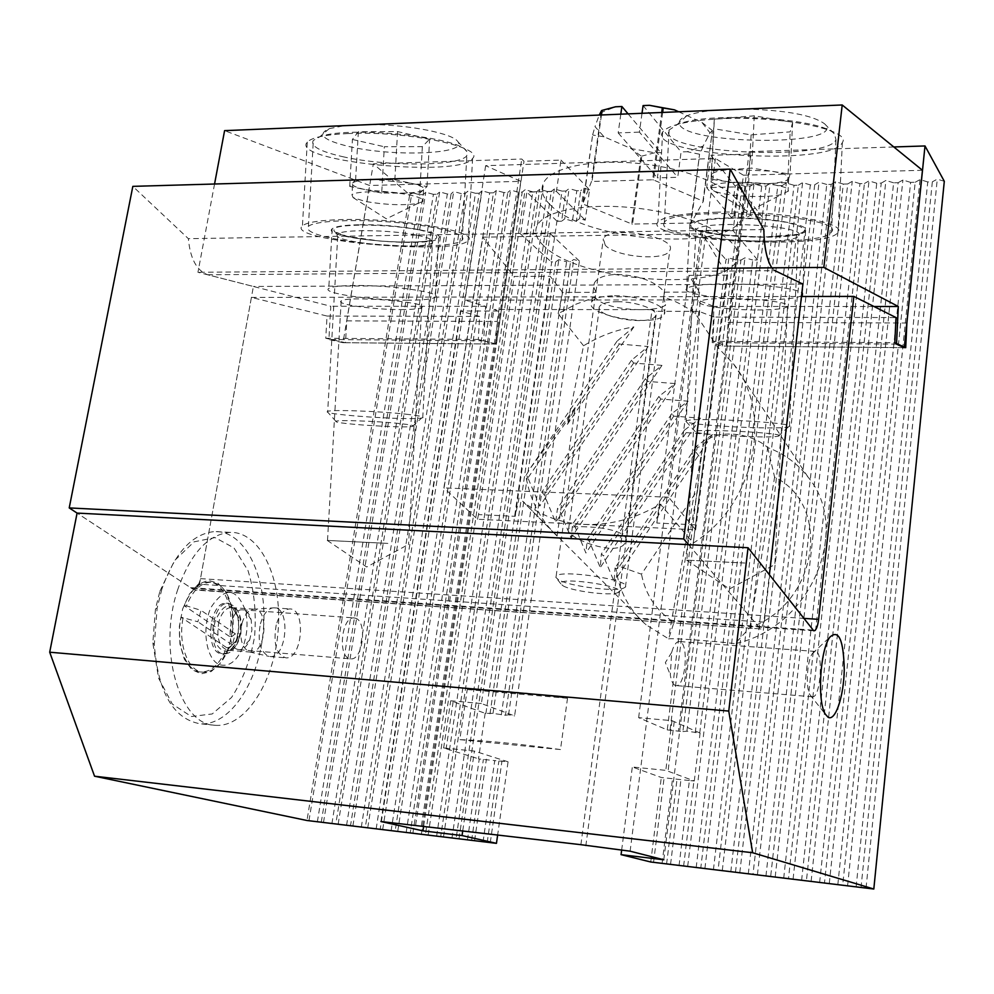 <?xml version="1.0" encoding="UTF-8"?>
<svg xmlns="http://www.w3.org/2000/svg" width="994" height="994" viewBox="0 0 994 994"><rect width="100%" height="100%" fill="white"/><g stroke="black" fill="none" stroke-linecap="round" stroke-linejoin="round"><path stroke-width="0.75" stroke-dasharray="4.97 3.73" d="M873.95 306.5L714.04 306.425L712.201 342.644L722.24 346.061L904.304 347.676M896.526 344.148L712.201 342.644M922.457 170.285L743.437 175.205L722.24 346.061M722.166 118.708C688.109 120.46 668.254 124.909 662.625 132.053C645.392 155.872 832.773 166.681 842.378 142.49C851.796 130.09 782.8 115.776 722.166 118.708M348.198 133.544C325.411 134.612 311.768 137.458 307.283 142.092C288.807 161.674 461.39 178.174 472.597 158.419C485.109 147.199 406.074 130.649 348.198 133.544M743.437 175.205L715.419 158.481L485.644 165.663L520.831 181.33L369.594 185.493L224.594 130.636M214.555 184.014L197.955 272.281L330.791 306.276L328.89 339.513L342.992 342.694L369.594 185.493M717.755 268.256L197.955 272.281M801.537 295.765C796.169 298.386 783.135 299.753 762.448 299.865C724.589 300.101 680.542 293.727 686.593 288.558C690.184 285.688 703.031 284.122 725.148 283.862C757.888 283.588 797.138 288.322 801.86 292.957M407.702 300.213C371.793 300.511 321.012 293.155 328.753 288.471C331.611 286.62 340.457 285.626 355.293 285.502C392.22 285.092 443.212 292.721 435.347 297.169C432.39 299.132 423.171 300.151 407.702 300.213M520.831 181.33L496.267 344.048L483.705 340.78L485.594 306.338L464.732 300.138L697.353 299.902L714.04 306.425M485.594 306.338L330.791 306.276M483.705 340.78L328.89 339.513M496.267 344.048L342.992 342.694M715.419 158.481L697.353 299.902M485.644 165.663L464.732 300.138M358.735 224.768C343.912 225.129 335.053 226.47 332.17 228.819C320.205 238.423 431.495 248.127 438.615 238.262C446.53 232.621 395.674 223.787 358.735 224.768M343.29 219.55C320.49 220.134 306.885 222.209 302.437 225.787C284.197 240.958 457.103 255.893 468.087 240.498C480.475 231.838 401.178 217.934 343.29 219.55M728.465 217.947C706.361 218.543 693.501 220.668 689.873 224.284C678.865 236.087 799.698 242.934 805.55 230.869C811.551 224.619 767.219 216.978 728.465 217.947M717.432 212.169C683.363 213.151 663.545 216.419 657.978 221.96C641.006 240.473 828.661 251.097 838.017 232.211C847.323 222.581 778.091 210.554 717.432 212.169M812.719 630.072L190.562 587.64L77.085 513.09L193.544 589.591L761.006 628.929L763.901 622.12L769.356 574.867M688.618 544.675L760.124 628.469M763.901 622.12L199.483 584.174L253.395 286.471L207.647 274.754C196.601 270.542 190.177 258.515 188.363 238.672L132.836 186.363M802.879 284.11L253.395 286.471M207.647 274.754L775.022 270.703L771.853 267.833M763.802 229.539L188.363 238.672M199.483 584.174L194.986 590.038L193.544 589.591M371.222 124.548C409.739 124.809 453.301 133.631 457.824 141.62C468.646 154.145 393.189 157.127 348.857 146.491C323.174 140.216 316.626 134.277 329.213 128.673L344.433 125.654M349.726 186.412L352.41 139.458L358.349 131.742L397.563 131.556L429.632 139.148L422.338 146.64L384.318 146.752L381.696 193.035L419.741 193.184L426.998 186.636L411.044 183.207C420.81 185.406 424.972 187.58 423.543 189.73L423.332 189.941C420.487 192.028 412.932 193.084 400.669 193.109L365.829 189.755L349.726 186.412L355.616 179.653L394.854 179.728L411.044 183.207L375.185 179.69C362.611 179.765 355.119 180.883 352.671 183.033L352 194.899L353.081 197.582L365.171 201.422C385.138 204.876 402.595 205.584 417.542 203.559L422.885 201.496C424.314 199.434 420.151 197.321 410.373 195.172C390.431 190.761 354.734 190.637 352 194.899M352.41 139.458L384.318 146.752M337.873 239.43C314.961 235.093 305.133 230.745 308.401 226.408C314.029 220.718 355.417 218.779 396.954 222.581C438.565 226.297 468.012 234.534 462.198 240.063C455.985 248.413 381.87 247.841 337.873 239.43M342.595 156.654C386.43 166.781 460.508 166.396 466.845 155.611L466.745 151.411C460.943 136.998 347.863 125.443 319.832 136.787L313.358 140.403C310.029 146.006 319.77 151.423 342.595 156.654M399.402 423.519C376.366 421.034 335.512 419.679 335.96 421.381C332.791 423.68 403.614 428.327 412.373 426.426C415.517 425.767 411.193 424.798 399.402 423.519M405.85 414.175C418.909 415.629 424.525 416.821 422.723 417.728L421.729 417.977C410.684 420.549 323.684 414.771 327.237 411.653L327.709 411.367C331.139 409.453 379.062 411.156 405.85 414.175M381.696 193.035L365.829 189.755C355.628 187.543 351.23 185.319 352.646 183.07L352.671 183.033M422.338 146.64L419.741 193.184M397.563 131.556L394.854 179.728M426.998 186.636L429.632 139.148M358.349 131.742L355.616 179.653M745.028 109.017C786.105 110.222 812.645 115.167 824.647 123.852C848.951 147 677.486 145 679.25 122.548C679.262 120.112 681.772 117.876 686.792 115.813C692.88 113.391 701.764 111.552 713.431 110.334M711.729 170.794L714.351 119.143L754.272 115.813L792.628 122.349L790.168 131.867L751.079 134.886L713.617 128.698L711.058 179.218L748.569 184.909L787.658 182.486L788.677 178.746C786.751 181.243 779.855 182.896 768.002 183.704L729.907 182.076C717.879 180.15 711.704 177.814 711.381 175.056L711.729 170.794L751.65 168.123L790.081 174.124L788.851 178.348C789.174 175.59 783.21 173.18 770.959 171.13L731.559 169.465C720.153 170.322 713.518 171.937 711.654 174.31L710.735 187.841L713.493 190.662C723.533 196.153 765.33 198.552 781.383 194.563L788.217 191.159C793.063 182.598 714.438 178.473 711.008 187.12M714.351 119.143L713.617 128.698M663.706 224.246L664.352 222.445C671.981 205.385 847.944 215.45 831.506 231.962C823.765 248.45 661.706 240.921 663.706 224.246M668.453 132.314C666.204 153.71 828.039 160.941 835.991 139.707L834.401 133.979C822.187 117.876 705.976 111.079 676.864 124.809L669.111 130.003L668.453 132.314M779.172 435.807C784.154 432.763 692.483 428.265 695.34 431.694C693.899 434.502 769.406 438.602 778.19 436.192L779.172 435.807M789.621 426.401L788.366 426.911C777.159 430.141 684.543 425.109 685.935 421.332L686.258 420.922C690.47 416.958 796.306 422.562 789.621 426.401M711.058 179.218L711.654 174.31M751.079 134.886L748.569 184.909M792.628 122.349L790.081 174.124M787.658 182.486L790.168 131.867M754.272 115.813L751.65 168.123M159.885 591.281L174.509 560.628L194.078 541.829L215.077 537.592L234 547.942L248.015 570.606C254.24 590.672 256.427 612.702 254.588 636.694C250.314 660.264 242.635 680.53 231.527 697.49L212.219 713.953L191.32 716.512L172.297 704.05L158.568 678.107L152.84 642.956L155.474 608.949L159.885 591.281M229.341 644.646C233.155 631.227 233.677 618.106 230.906 605.284L225.762 591.803L217.872 583.068L208.268 580.359L198.266 584.211L189.282 594.201L182.635 608.999L179.355 626.493L179.939 644.087L184.312 659.171L191.767 669.558L201.173 673.845L211.188 671.546L220.382 663.147L227.551 649.877L229.341 644.646M238.995 638.223C242.822 618.504 239.281 606.887 228.347 603.346C210.48 601.855 206.466 654.673 224.532 653.965C230.857 653.592 235.677 648.349 238.995 638.223M177.516 590.237C190.227 553.832 207.659 534.536 229.838 532.374C260.266 531.243 282.259 578.173 278.221 629.699C274.704 681.238 245.68 727.72 215.3 725.309C179.839 725.458 157.375 650.001 177.516 590.237M161.848 589.156L157.127 608.079L154.306 644.497C158.021 692.408 173.267 718.836 200.03 723.769C230.683 726.216 259.956 679.933 263.472 628.568C267.535 577.216 245.307 530.436 214.605 531.554C192.24 533.691 174.658 552.888 161.848 589.156M236.982 638.061L238.759 627.189L237.839 616.578C235.665 608.079 231.813 603.619 226.309 603.196C208.429 601.705 204.416 654.499 222.507 653.803C228.061 653.605 232.571 649.306 236.013 640.906L236.982 638.061M678.666 111.775L701.975 122.448L710.027 132.873L703.131 146.106L687.227 151.722L681.089 151.92L677.746 177.305L657.369 177.864L660.761 152.591L654.686 152.79L631.041 148.553L604.029 136.774L594.984 126.623L599.233 115.068M643.081 105.588L681.089 151.92M662.65 112.434L653.543 179.964L702.969 201.111L712.363 130.649L703.267 201.459L691.228 222.867L699.565 154.232L690.644 223.054L632.532 224.06L641.826 156.095L640.956 155.946L631.662 223.911L583.13 204.118L592.673 134.724L582.795 203.77L591.442 181.641L600.935 115.006M601.469 114.981L592.014 181.43L652.611 179.802L661.693 112.484M652.611 179.802L653.543 179.964M632.532 224.06L631.662 223.911M701.975 122.448L712.064 130.264M712.363 130.649L710.027 132.873M600.003 112.981L615.547 106.78M592.673 134.724L594.984 126.623M604.029 136.774L593.008 135.085M640.956 155.946L631.041 148.553M654.686 152.79L641.826 156.095M699.565 154.232L687.227 151.722M703.131 146.106L700.149 154.033M550.117 204.677C542.364 197.048 540.202 189.742 543.631 182.747C552.142 164.967 605.706 156.63 659.32 166.321C713.046 175.776 750.209 200.08 742.083 217.711C730.441 252.737 584.845 242.076 550.117 204.677M544.029 246.077C536.188 238.796 533.952 231.85 537.332 225.253C545.718 208.454 599.444 200.974 653.381 210.579C707.405 219.972 744.904 243.319 736.852 259.956C725.409 293.056 579.204 281.799 544.029 246.077M628.096 113.875L660.761 152.591M563.101 585.839C572.059 591.219 610.204 596.065 617.56 592.747C632.954 587.429 557.547 575.601 560.864 583.876L563.101 585.839M558.566 579.8L555.857 577.415L556.143 576.197C560.566 568.928 633.302 580.359 625.437 587.056L623.81 588.05C614.888 592.101 569.376 586.323 558.566 579.8M605.271 245.282L603.358 238.846C608.614 224.694 678.281 236.87 669.807 250.401C666.104 261.385 616.019 257.334 605.271 245.282M642.012 113.291L639.428 132.127L677.746 177.305M620.803 114.173L618.181 132.923L639.428 132.127M618.181 132.923L657.369 177.864M226.57 647.591L180.97 617.15L197.856 621.772L201.037 610.341L186.45 605.855C192.587 590.734 200.602 582.857 210.467 582.236C220.556 582.944 227.551 590.933 231.478 606.203C233.627 615.882 233.727 626.034 231.764 636.682L235.317 633.799L232.298 644.957L228.757 647.777L226.57 647.591C220.382 663.532 212.008 671.683 201.422 672.031C186.089 672.168 175.242 643.864 180.97 617.15M228.757 647.777L228.247 649.144C222.035 664.253 213.834 671.956 203.646 672.23C188.338 672.366 177.504 644.05 183.219 617.311M229.577 636.508L184.201 605.694C190.351 590.585 198.365 582.708 208.255 582.086C224.259 581.341 235.118 609.881 229.577 636.508L231.764 636.682M186.45 605.855L184.201 605.694M232.298 644.957L197.856 621.772M235.317 633.799L201.037 610.341M242.014 623.238C244.412 615.174 248.003 610.527 252.799 609.297L254.042 609.185C269.275 608.34 265.945 653.53 250.836 652.126L249.618 651.965C241.728 647.989 239.194 638.409 242.014 623.238M276.22 624.965C273.052 643.615 276.282 654.586 285.924 657.854C302.636 659.42 306.376 607.918 289.515 608.937C283.663 609.459 279.239 614.801 276.22 624.965M260.44 623.76C263.137 614.59 267.15 609.322 272.493 607.943L273.859 607.819C290.882 606.812 287.129 658.14 270.256 656.549L268.914 656.375C260.105 651.89 257.284 641.018 260.44 623.76M673.969 622.393L697.626 489.943L641.478 574.184L619.461 566.406L616.044 568.99C619.212 591.38 629.214 609.981 646.063 624.791L668.614 638.856L673.969 622.393C656.326 610.875 645.491 594.797 641.478 574.184M767.728 447.573L774.599 477.132C832.388 505.051 818.186 603.644 749.874 627.599L735.051 643.652C810.595 627.848 852.169 529.392 808.11 477.195C797.586 463.552 784.117 453.674 767.728 447.573C748.855 430.377 708.896 429.346 703.205 445.623L697.39 447.399L695.912 452.108L619.461 566.406M586.323 526.87C576.396 526.236 570.519 526.832 568.68 528.634C561.921 536.598 620.293 559.572 625.537 541.631C630.072 532.883 606.303 527.28 586.323 526.87M583.565 345.788L558.143 313.657L576.16 304.114L595.108 297.256L596.114 292.335L593.865 287.626L594.3 283.203C597.121 277.686 604.837 274.766 617.436 274.431C639.403 275.45 655.108 281.352 664.576 292.149L663.607 297.144C675.448 300.847 686.096 306.438 695.527 313.93L717.668 347.291L733.435 363.816C774.065 413.815 754.533 505.263 693.278 543.072L660.327 504.132C635.601 518.694 610.154 525.441 583.95 524.385C559.846 522.968 539.394 515.24 522.608 501.212L557.087 536.089C540.251 519.812 529.839 499.696 525.826 475.728L529.814 468.944L575.141 407.577L567.4 424.363L583.565 345.788C599.407 336.084 616.181 329.784 633.874 326.902L617.075 341.116L619.287 344.023L648.175 346.496L631.525 360.238L633.65 363.034L661.954 365.382L645.454 378.664L647.504 381.373L675.249 383.597L658.885 396.444L660.861 399.054L688.072 401.178L671.857 413.603L673.77 416.138L700.447 418.139L684.394 430.191L686.233 432.626L712.412 434.54L696.496 446.219L697.39 447.399M663.607 297.144L665.483 304.562C662.091 312.29 606.079 312.228 595.108 297.256M616.044 568.99L615.038 567.947L614.093 581.627L603.47 555.994L601.395 553.844L600.252 567.574L589.417 541.469L587.268 539.245L585.926 553.037L574.867 526.422L572.643 524.124L571.078 537.953L559.796 510.841L557.485 508.456L555.683 522.335L544.153 494.677L541.767 492.204L539.717 506.12L527.938 477.915L525.826 475.728M668.614 638.856C671.571 637.962 712.81 640.919 735.051 643.652M558.143 313.657L562.641 292.422L596.114 292.335M664.576 292.149L699.577 292.062L695.527 313.93M562.641 292.422L550.154 276.257L514.233 276.481L478.512 514.594L515.178 516.333L519.054 498.031M482.624 237.181L702.348 233.851L668.602 497.224L695.638 529.79L477.493 519.241L443.883 487.88L482.624 237.181L514.233 276.481M695.638 529.79L727.596 275.139L702.348 233.851M727.596 275.139L688.805 275.388L699.577 292.062M749.874 627.599L774.599 477.132M557.087 536.089L575.141 407.577M515.178 516.333L550.154 276.257M660.327 504.132L656.823 523.03L696.508 524.907M477.493 519.241L478.512 514.594M668.602 497.224L443.883 487.88M693.278 543.072L717.668 347.291M656.823 523.03L688.805 275.388M619.287 344.023L527.938 477.915M648.175 346.496L539.717 506.12M631.525 360.238L541.767 492.204M633.65 363.034L544.153 494.677M661.954 365.382L555.683 522.335M645.454 378.664L557.485 508.456M647.504 381.373L559.796 510.841M675.249 383.597L571.078 537.953M658.885 396.444L572.643 524.124M660.861 399.054L574.867 526.422M688.072 401.178L585.926 553.037M671.857 413.603L587.268 539.245M673.77 416.138L589.417 541.469M700.447 418.139L600.252 567.574M684.394 430.191L601.395 553.844M686.233 432.626L603.47 555.994M712.412 434.54L614.093 581.627M696.496 446.219L615.038 567.947M697.626 489.943L700.671 458.234L703.205 445.623M695.912 452.108L700.671 458.234M617.075 341.116L529.814 468.944M633.874 326.902L567.4 424.363M617.224 301.704C636.52 301.43 659.444 310.053 655.444 315.906C651.194 326.715 592.685 316.788 599.618 306.388C601.606 303.406 607.483 301.841 617.224 301.704M614.503 295.79C639.627 295.392 669.422 306.661 664.24 314.29C658.699 328.43 582.67 315.52 591.678 301.903C594.275 298.026 601.879 295.988 614.503 295.79M682.89 731.559L686.891 731.186L700.099 733.075L671.994 720.662L638.645 717.668L667.247 729.919L725.98 259.645L728.851 257.993L736.641 260.142L678.43 731.149L682.89 731.559L740.928 260.105L736.641 260.142M638.645 717.668L701.068 231.18L725.98 259.645M481.382 703.541L450.717 700.782L485.147 713.319L493.036 713.394L505.461 715.245L570.556 261.72L573.749 259.533L579.403 261.049L514.606 715.891L481.382 703.541L550.216 233.553L520.595 234.025L526.882 192.153L556.391 191.407L560.976 160.084L524 161.264L521.763 159.04L373.334 163.848L409.69 194.725L306.972 820.497M579.403 261.049L550.216 233.553M699.726 733.112L762.56 217.313L757.9 217.611L750.147 215.4L746.134 217.823L741.859 217.91L734.119 215.698L731.249 217.462L735.162 186.102L710.809 155.3L706.659 187.655L738.579 186.847L733.125 230.683L701.068 231.18M731.249 217.462L706.659 187.655M560.976 160.084L589.566 189.779L585.23 220.171L579.614 218.618L576.396 220.954L572.445 221.028L576.806 190.736L580.757 190.637L576.396 220.954M556.391 191.407L585.23 220.171M483.047 841.806L494.739 760.609L508.071 761.814L497.671 834.798M487.222 842.316L498.889 761.031M501.324 714.872L566.58 261.757L570.556 261.72M467.466 839.918L479.257 759.018L494.739 760.609M471.603 840.427L483.37 759.441M485.892 713.443L551.72 261.894L555.671 261.857L558.802 259.683L566.58 261.757M490.005 713.829L555.671 261.857M561.573 221.227L557.634 221.302L562.045 191.109L565.971 191.01L561.573 221.227L564.716 218.904L569.115 188.587L565.971 191.01M451.984 838.054L547.371 191.482L551.272 191.382L456.097 838.551M436.602 836.19L532.809 191.842L536.685 191.743L440.69 836.687M421.344 834.351L518.334 192.202L522.185 192.115L425.395 834.836M406.173 832.512L503.946 192.563L507.772 192.476L410.211 832.997M391.127 830.698L489.657 192.923L493.459 192.836L395.127 831.183M376.167 828.884L475.467 193.283L479.245 193.184L380.143 829.369M361.319 827.095L461.353 193.631L465.105 193.544L365.27 827.567M346.571 825.306L447.337 193.992L451.065 193.892L350.497 825.778M331.921 823.541L433.409 194.339L437.111 194.24L335.823 824.001M317.372 821.777L419.567 194.687L423.245 194.588L321.248 822.249M856.132 886.909L927.75 181.939L932.347 181.827L861.04 887.505M837.818 884.697L910.628 182.374L915.188 182.262L842.688 885.281M819.64 882.498L893.618 182.797L898.141 182.685L824.473 883.082M801.611 880.324L876.733 183.219L881.231 183.107L806.407 880.895M783.707 878.162L859.959 183.642L864.42 183.53L788.466 878.733M765.939 876.012L843.31 184.064L847.733 183.952L770.661 876.584M748.308 873.875L826.772 184.474L831.17 184.362L752.992 874.447M730.801 871.763L810.346 184.884L814.707 184.772L735.461 872.322M713.431 869.663L794.02 185.294L798.368 185.182L718.053 870.222M696.185 867.576L777.817 185.704L782.129 185.592L700.77 868.135M679.064 865.501L689.401 780.538L694.297 780.973L665.806 770.362L632.321 766.983L661.308 777.494L689.401 780.538M683.624 866.06L693.924 780.998M695.228 732.702L752.744 259.993L757.055 259.956M757.9 217.611L761.727 186.102L766.014 186.002L762.187 217.537M662.079 863.451L672.54 778.811M666.589 863.997L677.026 779.259M741.859 217.91L745.749 186.512L749.998 186.4L746.134 217.823M220.308 664.887C229.365 666.85 236.87 660.998 242.797 647.318C247.32 635.178 248.227 622.977 245.53 610.714C236.56 587.653 225.153 586.398 211.312 606.936C200.974 627.81 206.255 660.935 220.308 664.887M190.562 587.64L192.985 588.386C196.65 587.939 199.148 584.683 200.49 578.632L251.407 297.417L327.038 316.042L325.771 338.271L345.514 342.731L346.757 320.888L373.334 163.848M650.747 861.997L661.308 777.494M621.648 850.181L632.321 766.983M508.071 761.814L474.424 751.091L443.635 747.985L479.257 759.018M462.769 830.649L474.424 751.091M505.461 715.245L508.568 714.81L514.606 715.891M485.147 713.319L478.499 758.894M667.247 729.919L678.43 731.149M694.297 780.973L700.099 733.075M740.928 260.105L744.941 257.831L752.744 259.993M757.416 259.745L733.125 230.683M762.56 217.313L738.579 186.847M557.634 221.302L556.938 221.103L551.011 261.708L520.595 234.025M556.938 221.103L526.882 192.153M551.011 261.708L551.72 261.894M572.445 221.028L564.716 218.904M580.894 844.689L652.039 309.656L493.919 309.482L499.224 311.06L460.483 310.998L479.593 316.452L478.338 339.463L495.969 344.061L497.199 321.46L521.763 159.04M415.629 825.045L493.919 309.482M467.23 689.55L567.512 698.273C526.472 692.569 493.049 689.662 467.23 689.55L459.8 739.648L560.492 749.563L567.512 698.273M671.994 720.662L665.806 770.362M663.806 859.785L750.942 154.02L710.809 155.3M423.68 826.002L524 161.264M443.635 747.985L450.717 700.782M745.749 186.512L738.033 184.263L735.162 186.102M893.792 146.963L749.178 151.66L750.942 154.02M944.3 181.293L937.28 179.156L932.347 181.827M927.75 181.939L920.034 179.603L915.188 182.262M910.628 182.374L902.9 180.038L898.141 182.685M893.618 182.797L885.902 180.473L881.231 183.107M876.733 183.219L869.004 180.908L864.42 183.53M859.959 183.642L852.243 181.33L847.733 183.952M843.31 184.064L835.581 181.765L831.17 184.362M826.772 184.474L819.044 182.188L814.707 184.772M810.346 184.884L802.618 182.61L798.368 185.182M794.02 185.294L786.304 183.02L782.129 185.592M777.817 185.704L770.101 183.443L766.014 186.002M761.727 186.102L754.011 183.853L749.998 186.4M419.567 194.687L411.926 192.6L409.69 194.725M589.566 189.779L583.963 188.201L580.757 190.637M576.806 190.736L569.115 188.587M562.045 191.109L554.354 188.959L551.272 191.382M547.371 191.482L539.705 189.332L536.685 191.743M532.809 191.842L525.13 189.705L522.185 192.115M518.334 192.202L510.667 190.078L507.772 192.476M503.946 192.563L496.279 190.45L493.459 192.836M489.657 192.923L482.003 190.811L479.245 193.184M475.467 193.283L467.801 191.171L465.105 193.544M461.353 193.631L453.699 191.531L451.065 193.892M447.337 193.992L439.683 191.892L437.111 194.24M433.409 194.339L425.755 192.252L423.245 194.588M749.178 151.66L728.068 322.342L726.875 346.111L712.86 341.315L894.811 342.744M712.86 341.315L714.09 317.074L896.004 317.571M726.875 346.111L905.708 347.701M728.068 322.342L906.826 323.025M251.407 297.417L801.45 296.485M400.942 309.581C412.585 309.544 419.505 308.836 421.729 307.444C431.234 302.213 346.645 295.355 341.178 300.971C335.326 304.313 373.719 309.73 400.942 309.581M757.503 309.991C774.686 309.917 784.701 308.786 787.546 306.612C795.983 300.051 704.025 294.895 700.049 301.716C695.489 305.406 728.813 310.103 757.503 309.991M714.09 317.074L698.881 311.346L656.612 311.284L652.039 309.656M327.038 316.042L479.593 316.452M325.771 338.271L478.338 339.463M345.514 342.731L495.969 344.061M346.757 320.888L497.199 321.46M421.419 825.728L499.224 311.06M380.938 821.529L460.483 310.998M585.826 845.919L656.612 311.284M630.121 851.187L698.881 311.346M560.492 749.563C519.228 743.835 485.656 740.53 459.8 739.648M744.891 563.026L686.692 560.156L744.891 563.026M387.859 543.407L327.262 540.425L387.859 543.407M355.802 618.293L353.839 617.895C341.911 616.715 337.513 655.406 349.267 658.562L350.907 658.885C362.872 660.165 367.42 621.971 355.802 618.293M237.578 649.393C224.955 646.212 229.527 608.564 242.337 609.807C246.512 610.117 249.457 613.497 251.184 619.945L251.929 629.972L249.693 639.937C247.009 646.311 243.567 649.567 239.355 649.716L237.578 649.393M674.988 685.313C672.776 684.083 671.211 680.604 670.316 674.901L671.696 652.375C673.671 645.466 676.082 641.851 678.939 641.515L680.405 641.888C689.103 645.566 685.214 686.68 676.231 685.611L674.988 685.313M811.526 696.533L812.583 696.819C820.92 697.664 823.628 649.977 815.167 651.405L812.396 653.53C807.029 660.612 805.451 688.072 810.035 694.868L811.526 696.533M459.029 838.625L554.354 188.959M579.614 218.618L583.963 188.201M493.036 713.394L558.802 259.683M508.568 714.81L573.749 259.533M687.699 866.259L770.101 183.443M734.119 215.698L738.033 184.263M750.147 215.4L754.011 183.853M670.093 729.646L728.851 257.993M686.891 731.186L744.941 257.831M653.592 862.133L664.154 777.358M670.577 864.184L681.014 779.085M474.61 840.502L486.401 759.192M490.303 842.403L501.995 760.783M866.072 887.804L937.28 179.156M308.997 820.497L411.926 192.6M323.535 822.249L425.755 192.252M338.184 824.026L439.683 191.892M352.92 825.803L453.699 191.531M367.768 827.592L467.801 191.171M382.715 829.406L482.003 190.811M397.762 831.22L496.279 190.45M412.92 833.047L510.667 190.078M428.178 834.898L525.13 189.705M443.548 836.749L539.705 189.332M704.932 868.334L786.304 183.02M722.303 870.433L802.618 182.61M739.809 872.546L819.044 182.188M757.44 874.683L835.581 181.765M775.208 876.832L852.243 181.33M793.1 878.994L869.004 180.908M811.141 881.169L885.902 180.473M829.307 883.368L902.9 180.038M847.621 885.579L920.034 179.603M419.244 229.825L433.459 233.64C438.342 236.299 437.857 238.548 431.98 240.374C416.113 243.493 378.764 242.188 352.969 237.653L338.358 233.988C332.692 231.341 332.456 229.042 337.674 227.067C352.659 223.613 392.978 224.955 419.244 229.825M415.852 235.019C389.275 229.639 341.439 229.167 337.836 234.162C327.163 242.536 426.128 251.134 432.452 242.511C434.328 240.113 428.799 237.616 415.852 235.019M804.457 230.422C800.083 241.766 690.258 236.895 690.743 225.427L696.545 221.612C706.001 219.525 719.283 218.369 736.392 218.133C754.334 218.556 770.636 219.898 785.322 222.159C797.312 224.781 803.699 227.527 804.457 230.422M799.027 235.329C805.985 225.327 700.509 219.724 695.999 229.862C686.208 240.15 793.659 246.251 798.828 235.702L799.027 235.329M238.15 636.371L237.032 639.838C228.769 663.744 207.783 646.025 215.35 620.778C223.749 602.339 231.515 601.395 238.672 617.933L238.15 636.371M218.966 621.486C216.096 637.763 219.078 647.355 227.937 650.238C243.244 651.654 246.599 606.713 231.142 607.533C225.775 607.98 221.712 612.627 218.966 621.486M453.152 701.702L446.107 748.793M674.23 721.594L668.067 771.17M200.49 578.632L803.512 618.355M332.17 228.819L328.753 288.471M438.615 238.262L435.347 297.169M307.283 142.092L302.437 225.787M472.597 158.419L468.087 240.498M689.873 224.284L686.593 288.558M805.55 230.869L802.469 293.59M662.625 132.053L657.978 221.96M842.378 142.49L838.017 232.211M761.006 628.929L194.986 590.038M462.198 240.063L466.845 155.611M308.401 226.408L313.358 140.403M422.723 417.728L432.452 242.511L431.794 240.809L426.24 241.256C422.885 241.902 404.384 242.909 379.758 241.045L347.068 236.348L336.519 232.385L337.836 234.162L327.709 411.367M353.081 197.582L386.331 218.817L417.542 203.559M423.543 189.73L422.885 201.496M329.213 128.673L319.832 136.787M457.824 141.62L466.745 151.411M412.373 426.426L421.729 417.977M335.96 421.381L327.237 411.653M831.506 231.962L835.991 139.707M664.352 222.445L669.111 130.003M789.435 426.538L798.306 234.335L762.286 237.156L721.532 234.845L699.478 230.533L695.092 228.471L695.999 229.862L686.258 420.922M713.493 190.662L748.32 211.672L781.383 194.563M788.677 178.746L788.056 191.544M686.792 115.813L676.864 124.809M824.647 123.852L834.401 133.979M778.19 436.192L788.366 426.911M695.34 431.694L685.935 421.332M229.838 532.374L214.605 531.554M215.3 725.309L200.03 723.769M222.507 653.803L224.532 653.965M226.309 603.196L228.347 603.346M237.839 616.578L230.906 605.284M236.013 640.906L227.551 649.877M152.84 642.956L154.306 644.497M155.474 608.949L157.127 608.079M736.852 259.956L742.083 217.711M537.332 225.253L543.631 182.747M625.437 587.056L669.807 250.401M556.143 576.197L603.358 238.846M617.56 592.747L623.81 588.05M560.864 583.876L555.857 577.415M203.646 672.23L201.422 672.031M254.042 609.185L231.142 607.533C234.758 610.018 233.242 604.079 238.672 617.933L231.478 606.203M250.836 652.126L227.937 650.238C231.341 649.939 234.373 646.473 237.032 639.838L232.372 644.771M231.739 645.441L228.247 649.144M210.467 582.236L208.255 582.086M270.256 656.549L285.924 657.854M273.859 607.819L289.515 608.937M249.618 651.965L268.914 656.375M252.799 609.297L272.493 607.943M522.608 501.212L646.063 624.791M733.435 363.816L808.11 477.195M625.549 541.631L655.444 315.906M568.655 528.634L599.618 306.388M664.24 314.29L665.52 304.574M591.678 301.903L594.3 283.203M702.373 448.741L668.689 636.905M813.763 630.805L192.985 588.386M686.692 560.156L729.434 588.982L774.45 564.778M700.049 301.716L686.904 560.181M787.546 306.612L774.811 564.803M327.262 540.425L366.711 566.99L408.174 544.613M341.178 300.971L327.523 540.45M421.729 307.444L408.534 544.637M239.355 649.716L350.907 658.885M242.337 609.807L353.839 617.895M251.184 619.945L245.53 610.714M249.693 639.937L242.797 647.318M671.696 652.375L665.359 662.588L670.316 674.901M815.167 651.405L678.939 641.515M812.583 696.819L676.231 685.611M810.035 694.868L825.405 714.264M812.396 653.53L829.766 637.253"/><path stroke-width="1.49" d="M898.303 306.5L896.526 344.148L904.304 347.676L922.457 170.285L842.204 104.979L823.84 267.423L898.303 306.5L873.95 306.5M842.204 104.979L224.594 130.636L214.555 184.014M823.84 267.423L717.755 268.256M801.86 292.957L802.406 295.056L801.537 295.765M771.853 267.833C766.896 260.242 764.212 247.481 763.802 229.539L730.217 169.129L683.71 538.934L69.22 507.922L77.085 513.09L748.047 547.744L813.763 630.805M683.71 538.934L688.618 544.675M769.356 574.867L802.879 284.11L775.022 270.703M730.217 169.129L132.836 186.363L69.22 507.922M344.433 125.654L371.222 124.548M713.431 110.334L745.028 109.017M642.012 113.291L643.081 105.588L649.48 105.314L674.466 109.849L678.666 111.775M661.693 112.484L662.327 107.812L663.246 107.973L662.65 112.434M600.935 115.006L602.128 110.371L601.469 114.981M663.246 107.973L674.466 109.849M649.48 105.314L662.327 107.812M602.128 110.371L615.547 106.78L621.884 106.507L628.096 113.875M599.233 115.068L601.556 110.595M621.884 106.507L620.803 114.173M752.644 852.74L94.542 776.202L306.972 820.497L496.453 843.347L462.048 835.556L422.947 830.86L380.938 821.529L580.894 844.689L630.121 851.187L663.806 859.785L621.064 854.654L650.747 861.997L873.813 889.021L752.644 852.74L728.751 711.07L748.047 547.744M94.542 776.202L49.7 652.213L77.085 513.09M828.114 717.27L825.405 714.264C817.043 701.913 820 650.151 829.766 637.253C838.75 628.953 843.583 639.813 844.254 669.832C843.819 696.297 835.407 721.644 828.114 717.27M803.512 618.355L818.621 619.349L853.846 296.398L896.004 317.571L894.811 342.744L905.708 347.701L906.876 323.025L925.004 145.956L944.3 181.293L873.813 889.021M818.621 619.349C817.727 626.344 816.211 630.171 814.098 630.83M621.064 854.654L621.648 850.181M497.671 834.798L496.453 843.347M462.048 835.556L462.769 830.649M422.947 830.86L423.68 826.002M893.792 146.963L925.004 145.956M49.7 652.213L728.751 711.07M801.45 296.485L853.846 296.398M802.469 293.59L802.406 295.056"/></g></svg>
